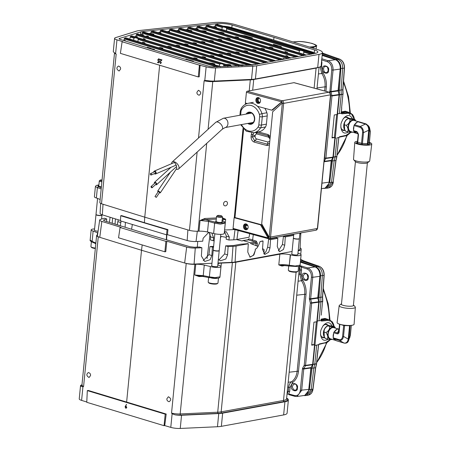 <?xml version="1.0" encoding="UTF-8"?>
<svg xmlns="http://www.w3.org/2000/svg" width="451" height="451" viewBox="0 0 451 451"><rect width="100%" height="100%" fill="white"/><g stroke="black" fill="none" stroke-linecap="round" stroke-linejoin="round"><path stroke-width="0.68" d="M166.188 414.035L165.213 414.17L164.051 425.688L86.767 402.303L87.319 390.6L88.295 390.465L166.188 414.035L164.739 425.592L170.782 427.379A7.893 1.736 5.6 0 0 180.253 428.45L217.461 426.742A15.791 3.473 5.6 0 0 221.362 426.336L283.634 414.937A15.791 3.473 5.6 0 0 287.095 413.15L288.386 399.964A15.791 3.473 -174.4 0 1 284.931 401.751L222.653 413.15A15.791 3.473 -174.4 0 1 218.752 413.556L181.55 415.264A7.893 1.736 -174.4 0 1 175.146 414.864L172.119 413.787L171.543 413.088L186.212 263.463L184.645 263.001A7.893 1.736 5.6 0 0 194.093 264.072L211.953 263.266M165.213 414.17L87.319 390.6M125.062 406.87L126.443 404.378L125.756 405.956L126.821 407.4L125.84 408.296L125.062 406.87L126.539 404.519M126.173 408.318L125.277 406.83M249.803 257.081L253.31 255.435L255.243 250.649L253.936 254.922L250.057 257.171L247.768 252.036L248.304 243.765L247.796 243.613A74.996 16.49 -174.4 0 1 240.648 244.211L233.759 245.474L225.669 245.834L228.099 246.573L232.998 246.347L231.82 262.369A12.949 2.847 5.6 0 0 235.078 262.031L292.085 251.483M203.198 260.655L208.92 254.663L211.857 255.548L210.132 259.697L204.731 261.484L201.377 256.021L201.901 247.751L199.46 247.013L194.477 247.238L189.944 246.725L150.048 234.937A74.996 16.49 -174.4 0 1 143.243 232.879L104.604 220.9L103.471 220.184L103.927 219.84L103.888 220.618M208.92 254.663L209.94 246.545L213.526 247.227M213.605 246.376L209.94 246.545M218.921 259.951L224.649 253.952L225.669 245.834M125.09 227.253L125.429 222.377M120.293 225.765L121.048 221.052M115.417 218.893L115.044 224.136M112.22 223.262L112.587 218.019M103.927 219.84L106.74 218.955L106.56 221.509M106.74 218.955L104.294 218.216L100.55 219.389A7.182 1.578 5.6 0 0 99.682 220.02A7.182 1.578 5.6 0 0 101.83 221.402L121.031 227.355L120.084 227.49L165.883 241.353L166.831 241.217L165.776 251.675L164.886 251.799L165.883 241.353M109.413 222.388L110.095 217.247M117.187 224.801L118.263 219.778M218.357 259.398L220.454 260.774L225.85 258.987L227.575 254.838L228.099 246.573M211.857 255.548L212.382 247.278M201.901 247.751L195.272 248.05A7.182 1.578 -174.4 0 1 186.675 247.075L166.831 241.217M218.008 262.995L231.82 262.369M263.987 253.998L266.067 251.427L267.629 247.21L269.991 247.926L268.689 252.194L264.805 254.443L262.521 249.307L263.057 241.037L260.041 241.595C258.333 246.455 256.766 248.935 255.345 249.042L255.243 250.649M248.304 243.765L236.076 246.026A12.233 2.689 -174.4 0 1 232.998 246.347M293.663 235.377L285.28 236.927L284.744 245.197L283.437 249.465L279.558 251.714L277.269 246.579L277.805 238.308L270.527 239.656L269.991 247.926M267.629 247.21L268.644 239.086L270.527 239.656M277.805 238.308L275.95 237.75L268.644 239.086M278.34 250.869L282.439 244.498L283.454 236.375L285.28 236.927M293.748 234.492L283.454 236.375M131.591 229.266L132.34 224.468M255.824 245.462L256.044 243.179L257.386 243.298L256.258 241.099L252.622 239.971L251.889 240.952L248.146 239.842A0.947 0.609 -73.5 0 0 248.867 238.861L252.622 239.971L253.282 234.61M286.627 398.12A15.791 3.473 -174.4 0 1 288.386 399.964M300.073 247.841A13.896 3.056 -174.4 0 1 301.223 249.245A13.896 3.056 -174.4 0 1 298.184 250.812L298.179 250.818M81.969 384.844L81.501 384.991A7.893 1.736 5.6 0 0 80.532 385.701A7.893 1.736 5.6 0 0 80.988 386.372A8.845 1.945 -174.4 0 1 81.924 385.261M166.909 398.69L168.398 396.756C171.171 398.391 171.414 400.048 169.119 401.723C167.434 401.204 166.701 400.195 166.909 398.69M142.195 244.932L141.513 250.26L184.645 263.001L186.675 247.075M101.83 221.402L99.784 237.322L141.513 250.26L126.601 402.337M164.739 425.592L164.051 425.688M86.778 401.999L81.603 400.392A7.893 1.736 -174.4 0 1 79.235 398.887L80.532 385.701M90.516 375.576C90.724 374.071 90.014 373.056 88.385 372.532C86.158 374.195 86.383 375.858 89.072 377.51L90.516 375.576M99.682 220.02L97.416 235.8A7.893 1.736 -174.4 0 0 99.784 237.322L98.262 236.848L83.587 386.473L82.933 386.8L80.988 386.372M94.484 229.948A3.157 0.693 5.6 0 0 94.372 230.309A3.157 0.693 5.6 0 0 98.081 231.194M211.739 265.425A3.157 0.693 5.6 0 0 211.626 265.791A3.157 0.693 5.6 0 0 213.847 266.524A3.157 0.693 5.6 0 0 216.993 266.626A3.157 0.693 5.6 0 0 217.748 266.389A3.157 0.693 5.6 0 0 217.709 266.011M291.865 253.716A3.157 0.693 5.6 0 0 291.752 254.076A3.157 0.693 5.6 0 0 293.973 254.815A3.157 0.693 5.6 0 0 297.119 254.911A3.157 0.693 5.6 0 0 297.874 254.68A3.157 0.693 5.6 0 0 297.835 254.296M298.229 250.305A12.949 2.847 5.6 0 0 300.005 249.053L300.851 233.133A12.233 2.689 -174.4 0 1 299.819 234.097M199.455 275.865A0.947 0.507 -92.6 0 0 199.083 276.57L194.714 275.003L195.768 264.269L194.849 264.314A7.893 1.736 -174.4 0 1 186.212 263.463M195.768 264.269A7.893 1.736 -174.4 0 1 204.264 265.081L210.391 266.547A6.314 1.387 5.6 0 0 217.134 267.449A6.314 1.387 5.6 0 0 220.99 266.552A6.314 1.387 5.6 0 0 219.017 265.323A7.893 1.736 -174.4 0 1 217.85 264.596M217.929 263.818A7.893 1.736 -174.4 0 1 221.368 263.091L220.274 273.847M285.218 265.47L281.976 266.067L278.791 264.906L279.845 254.172L235.822 262.228A13.896 3.056 -174.4 0 1 232.389 262.589L221.368 263.091M279.845 254.172A7.893 1.736 -174.4 0 1 290.292 254.781L290.517 254.832A6.314 1.387 5.6 0 0 297.26 255.734A6.314 1.387 5.6 0 0 301.116 254.838A6.314 1.387 5.6 0 0 299.143 253.609L297.948 253.141L298.184 250.812M94.58 228.945A6.314 1.387 5.6 0 0 91.164 229.835A6.314 1.387 5.6 0 0 93.131 231.064L97.512 232.778A7.893 1.736 -174.4 0 1 97.833 232.913M97.551 234.881A7.893 1.736 5.6 0 0 96.604 235.585A7.893 1.736 5.6 0 0 98.262 236.848M311.709 345.167L313.958 322.172L316.827 321.766L318.75 302.176L311.652 303.185L305.553 365.361L312.656 364.352L314.572 344.761L311.709 345.167M299.921 265.65L307.808 267.956C311.196 269.529 312.847 272.646 312.752 277.309L319.877 276.3A7.893 5.716 -98.1 0 0 315.012 266.936L300.4 262.161M289.311 394.783A0.947 0.609 -74.8 0 1 289.142 394.772A0.947 0.609 -74.8 0 1 288.753 393.954L294.655 395.555C297.739 395.972 299.639 394.219 300.343 390.295L302.441 368.89L303.76 369.003L301.663 390.408L297 396.502L304.177 395.488A7.893 5.716 -98.1 0 0 308.788 389.399L310.886 367.993L303.76 369.003L303.889 368.591A0.947 0.474 -150 0 1 302.694 368.067L304.233 365.248L305.553 365.361A0.947 0.688 -98.1 0 1 305.445 365.738L303.889 368.591L311.01 367.582A75.159 54.402 -98.1 0 0 312.549 364.729L305.445 365.738A0.947 0.451 -152.7 0 1 304.233 365.248L310.327 303.072L311.652 303.185A0.947 0.688 -98.1 0 0 311.624 302.768L318.722 301.758A75.159 54.402 -98.1 0 0 317.814 298.167L310.694 299.176L311.624 302.768L310.327 303.072L309.33 298.607L311.432 277.196L312.752 277.309L310.654 298.714L317.775 297.705L319.877 276.3M289.006 394.704L295.044 396.373L297 396.502L295.213 396.384A0.947 0.609 -74.8 0 1 295.044 396.373A0.947 0.609 -74.8 0 1 294.655 395.555M296.882 386.045A3.174 2.3 -98.1 0 0 297.102 387.544M311.432 277.196C311.511 273.092 310.057 270.346 307.069 268.971L301.195 267.093L301.589 269.986L301.178 274.169L302.604 280.037C305.304 284.243 306.449 288.956 306.037 294.17L298.483 371.184C297.88 376.343 295.907 380.131 292.552 382.549L290.089 387.268L289.683 391.451L288.753 393.954L287.005 394.259M307.706 275.662A3.174 2.3 -98.1 0 0 307.92 277.162M317.775 297.705A0.947 0.688 -98.1 0 0 317.814 298.167M318.722 301.758A0.947 0.688 81.9 0 1 318.75 302.176M311.759 344.609L314.572 344.761M312.656 364.352A0.947 0.688 81.9 0 1 312.549 364.729M311.01 367.582A0.947 0.688 -98.1 0 0 310.886 367.993M287.045 393.892L288.358 391.338L288.77 387.155C289.052 384.726 289.982 382.938 291.56 381.794C294.728 379.517 296.595 375.937 297.164 371.072L304.713 294.058C305.107 289.136 304.025 284.694 301.471 280.725L299.859 274.056L300.27 269.873L299.515 266.71M247.689 239.909L243.004 240.575A74.996 16.49 -174.4 0 1 250.367 242.801L255.514 242.074L251.889 240.952M255.193 250.638L255.345 249.042M263.057 241.037L262.617 240.907A74.996 16.49 -174.4 0 1 260.041 241.595M164.886 251.799L118.545 237.778L120.084 227.49M299.582 266.022L301.195 267.093A0.947 0.603 -72.3 0 1 301.933 266.084M307.244 279.175L307.903 277.461C307.379 274.755 306.905 273.577 306.483 273.915L305.13 273.577C302.61 275.454 302.66 277.528 305.293 279.8L306.054 279.857L307.244 279.175L307.943 277.41M296.42 389.557L297.079 387.837C296.561 385.137 296.087 383.953 295.659 384.297L294.311 383.959C291.786 385.836 291.836 387.911 294.469 390.183L295.23 390.239L296.42 389.557L297.119 387.787M166.582 234.813L166.295 239.74M226.306 237.356L221.091 236.397L220.438 238.218M247.915 239.831L242.768 240.558L242.238 241.026L236.487 239.554M256.258 241.099A0.947 0.631 -72.8 0 1 255.514 242.074L256.044 243.179L251.427 243.833M258.011 246.37L250.914 243.658L250.367 242.801M263.897 253.919L264.123 249.702L262.567 248.58M199.539 275.849L194.714 275.003L203.232 275.64L209.377 276.875L210.391 266.547M209.377 276.869L215.059 277.624L219.981 276.824L220.99 266.552M91.164 229.835L90.161 240.045L92.122 241.392L93.131 231.064M92.709 242.232L92.117 241.398L95.871 243.066M290.292 254.781L289.266 265.239A0.947 0.496 101.2 0 0 289.598 266.045A0.947 0.496 101.2 0 0 289.722 266.039L278.791 264.906C281.864 264.466 285.353 264.579 289.266 265.239L290.517 254.832M300.107 265.126C300.05 265.893 299.312 266.378 297.897 266.58L289.88 266.101L289.491 265.284L295.18 266L300.107 265.126L301.116 254.838M209.377 276.875L209.766 277.692L217.732 278.244C219.271 278.03 220.02 277.557 219.981 276.818M281.976 266.067A0.947 0.733 79.6 0 1 282.456 265.357M90.161 240.045C89.822 240.614 90.6 241.336 92.494 242.21L95.809 243.687M126.229 407.89L125.88 407.907L126.562 407.343L125.84 406.362M126.1 407.867L126.776 407.298L125.942 406.328M126.19 406.345L125.316 406.965L125.88 407.907M122.114 41.763L199.404 65.147L206.135 66.838A7.893 1.736 5.6 0 0 215.606 67.909L252.808 66.196A15.791 3.473 5.6 0 0 256.709 65.79L318.987 54.396A15.791 3.473 5.6 0 0 322.448 52.609A15.791 3.473 5.6 0 0 317.718 49.599L276.976 36.965L234.875 24.529A15.791 3.473 -174.4 0 0 213.751 22.55L139.945 30.459A15.791 3.473 -174.4 0 0 136.704 31.063L115.557 37.636A7.893 1.736 -174.4 0 0 114.588 38.346A7.893 1.736 -174.4 0 0 116.956 39.851L122.802 41.667L122.114 41.763L120.383 53.359L198.277 76.929L199.404 65.147M159.615 60.107L159.028 59.211L157.968 59.989L158.555 61.043L159.209 61.037L158.679 62.869L157.506 62.514L157.557 62.12L158.526 62.413L158.808 61.449L157.715 59.893L158.876 58.839L159.615 60.192L158.701 59.205M158.549 58.805L158.876 58.839M158.555 61.043L159.209 61.037M160.511 63.117L161.537 62.509L160.449 63.506L159.727 62.103L161.311 60.09L159.981 59.684L160.032 59.29L161.971 59.882L159.987 62.148L160.827 63.117M160.736 63.54L159.727 62.103M223.628 203.277L223.961 202.505M224.592 231.577L226.385 236.2L226.176 239.199L228.922 240.033L233.77 239.814L235.022 229.655M210.662 236.91L210.448 239.909L213.205 240.738L213.594 237.795L210.662 236.91L208.937 232.338M208.757 232.299L203.119 238.269L202.725 241.212L196.044 241.516A7.419 1.629 -174.4 0 1 187.165 240.507L167.456 234.689L167.935 229.627L144.388 222.67L144.76 217.179L101.503 203.767L116.172 54.143A7.893 1.736 -174.4 0 1 114.52 52.88L99.846 202.505A7.893 1.736 5.6 0 0 101.503 203.767M211.79 233.02L213.594 237.795M214.163 240.699L213.205 240.738M224.418 231.594L226.329 231.741L229.311 237.085L228.922 240.033M249.623 233.618L249.121 237.226L236.905 239.487A12.47 2.74 -174.4 0 1 233.77 239.814M114.588 38.346L113.297 51.527A7.893 1.736 5.6 0 0 113.759 52.198L116.172 54.143M322.172 55.4L335.33 59.701A7.893 5.716 81.9 0 1 340.195 69.065L338.098 90.471A0.947 0.688 -98.1 0 0 338.137 90.933A75.159 54.402 81.9 0 1 339.045 94.518A0.947 0.688 81.9 0 1 339.073 94.936L337.151 114.531L334.281 114.937L332.026 137.933L334.896 137.527L332.973 157.117A0.947 0.688 81.9 0 1 332.866 157.489A75.159 54.402 81.9 0 1 331.333 160.342A0.947 0.688 -98.1 0 0 331.203 160.753L329.106 182.159A7.893 5.716 81.9 0 1 324.5 188.247L321.49 188.676M332.083 137.369L334.896 137.527M322.448 52.609L321.151 65.79A15.791 3.473 -174.4 0 1 317.696 67.577L255.418 78.976A15.791 3.473 -174.4 0 1 251.517 79.382L214.315 81.09A7.893 1.736 -174.4 0 1 207.917 80.69L204.805 80.43L206.135 66.838M120.569 69.088L119.12 71.021C116.437 69.369 116.206 67.712 118.438 66.049C120.067 66.573 120.778 67.582 120.569 69.088M187.165 240.507L187.887 229.92L144.76 217.179L159.654 65.243M164.034 52.992L209.54 66.432A3.157 0.693 5.6 0 0 213.622 66.838L250.423 65.113A11.055 2.43 5.6 0 0 253.49 64.809L315.463 53.308A11.055 2.43 5.6 0 0 317.848 52.079A11.055 2.43 5.6 0 0 314.539 49.954L274.011 37.388L232.118 25.014A11.055 2.43 -174.4 0 0 217.371 23.627L143.192 31.435A11.055 2.43 -174.4 0 0 140.718 31.92L119.639 38.403A3.157 0.693 -174.4 0 0 119.064 38.741A3.157 0.693 -174.4 0 0 120.005 39.338L164.034 52.992M196.963 92.207C196.749 93.707 197.487 94.721 199.173 95.234C201.467 93.56 201.225 91.908 198.446 90.268L196.963 92.207M198.277 76.929L199.257 76.794L200.092 65.051M187.887 229.92L189.459 230.382L197.138 152.083M198.513 138.017L204.128 80.757L204.805 80.43M100.145 199.46L96.379 197.983A6.314 1.387 -174.4 0 1 94.406 196.754L95.403 186.545L97.388 187.655L96.379 197.983M234.627 229.548L224.609 230.01A7.893 1.736 5.6 0 0 224.575 230.01M213.633 233.466L214.648 223.138L208.542 221.441L200.064 220.454L205.171 219.603L215.341 222.117L214.648 223.132L220.308 224.141L225.241 223.194L224.232 233.466A6.314 1.387 -174.4 0 1 220.376 234.362A6.314 1.387 -174.4 0 1 213.633 233.466L207.511 232A7.893 1.736 5.6 0 0 199.009 231.188L198.096 231.228A7.893 1.736 -174.4 0 1 189.459 230.382M273.689 40.015L274.011 37.388M227.462 203.536A2.323 1.894 114.1 0 0 226.453 201.507A2.323 1.894 114.1 0 0 223.775 202.854A2.323 1.894 114.1 0 0 224.559 205.746A2.323 1.894 114.1 0 0 227.462 203.536M199.009 231.188L200.064 220.454L204.777 218.47A0.947 0.507 -92.6 0 0 205.171 219.603L216.283 219.096M222.439 217.816L225.663 219.276L222.213 220.088M119.588 39.186L119.639 38.403M140.532 34.778L140.718 31.92M100.624 203.373L100.094 213.436A7.419 1.629 5.6 0 0 102.315 214.834L120.485 220.466M167.935 229.627L167.05 229.756L120.71 215.736L121.595 215.606L144.388 222.67M317.042 87.951L325.036 86.817C325.425 81.902 324.348 77.454 321.794 73.485L320.176 66.838M321.845 58.731L328.125 60.722C331.519 62.289 333.165 65.406 333.075 70.074L340.195 69.065M324.483 158.143L324.551 158.008A0.947 0.451 27.3 0 0 325.769 158.498L324.213 161.351L331.333 160.342M338.137 90.933L331.017 91.942L331.942 95.527L339.045 94.518M329.799 92.517L331.75 69.961C331.835 65.852 330.38 63.112 327.387 61.731L321.726 59.927M321.512 59.859L321.913 62.751L321.501 66.934L322.922 72.797C325.628 77.008 326.772 81.716 326.355 86.93L325.926 91.322M328.024 68.428A3.174 2.3 -98.1 0 0 328.243 69.928M120.71 215.736L120.468 220.877L166.537 234.819L167.456 234.689M167.05 229.756L166.537 234.819M332.866 157.489L325.769 158.498A0.947 0.688 -98.1 0 0 325.876 158.121L324.551 158.008L330.651 95.832L331.942 95.527A0.947 0.688 -98.1 0 1 331.97 95.945L325.876 158.121L332.973 157.117M321.805 59.137A0.947 0.603 -72.3 0 1 322.251 58.844M327.561 71.94L328.221 70.221C327.702 67.515 327.229 66.336 326.806 66.68L325.453 66.342C322.426 66.573 323.406 73.242 326.377 72.622L327.561 71.94L328.26 70.17M101.39 186.759C99.338 186.511 98.318 186.207 98.329 185.846L98.837 185.524M98.893 184.966L97.873 185.073L98.155 186.658L101.3 187.717M222.078 221.475L222.506 221.965L220.883 222.501C218.622 222.585 216.863 222.134 215.606 221.159L216.119 220.781M215.341 222.117C220.144 223.927 228.026 222.704 222.67 220.979L222.151 220.708M101.182 188.935L97.388 187.655L98.155 186.658M222.67 220.979L221.948 220.347M224.609 230.01L225.663 219.276L222.343 218.786M158.701 62.79L157.506 62.514M157.72 62.497L157.76 62.182M158.808 61.449L158.526 62.413M159.023 61.432L158.459 61.426M158.673 61.404L157.715 59.893M157.929 59.876L159.09 58.822M158.769 61.026L159.423 61.015L158.769 61.026M160.725 63.095L161.497 62.413M159.942 62.086L161.311 60.09M161.526 60.068L159.981 59.684M160.195 59.667L160.235 59.352M247.582 228.758A2.272 1.759 79.6 0 1 247.362 228.713A2.272 1.759 79.6 0 1 245.829 226.684A2.272 1.759 79.6 0 1 246.787 224.401M259.968 102.433A2.272 1.759 79.6 0 1 259.748 102.394A2.272 1.759 79.6 0 1 258.214 100.364A2.272 1.759 79.6 0 1 259.173 98.081M281.836 102.388L281.452 102.287M255.446 132.295L257.233 134.071C256.033 133.823 255.328 134.437 255.119 135.92L252.684 134.708A1.894 0.417 -174.4 0 1 251.297 134.488L251.793 132.915M270.025 138.897L268.418 137.11L268.289 135.779A1.894 1.127 -74.8 0 1 268.074 134.539L270.267 136.456M269.439 144.918L266.992 145.572A1.894 1.127 -74.8 0 1 267.466 144.207L267.939 142.014L269.805 141.169M266.992 145.572L254.15 142.088C252.143 141.157 251.122 139.382 251.077 136.754L251.297 134.488M247.802 228.618A2.272 1.759 79.6 0 1 247.199 228.888A2.272 1.759 79.6 0 1 246.573 228.86A2.272 1.759 79.6 0 1 245.011 226.571A2.272 1.759 79.6 0 1 246.376 224.418A2.272 1.759 79.6 0 1 247.041 224.457M260.188 102.292A2.272 1.759 79.6 0 1 259.584 102.569A2.272 1.759 79.6 0 1 258.959 102.535A2.272 1.759 79.6 0 1 257.397 100.246A2.272 1.759 79.6 0 1 258.761 98.093A2.272 1.759 79.6 0 1 259.426 98.132M268.982 236.769L268.148 236.544M246.235 224.88L247.272 224.688M254.031 132.712L252.684 134.708L252.464 136.974L255.103 136.112C255.012 137.623 255.565 138.575 256.754 138.981L254.623 140.723L267.466 144.207L269.608 143.198M256.754 138.981L267.939 142.014M268.418 137.11L257.233 134.071M251.077 136.754A1.894 0.417 -174.4 0 0 252.464 136.974L254.623 140.723A1.894 1.127 -74.8 0 0 254.15 142.088M270.132 137.814L268.289 135.779L255.802 132.391M257.487 106.301L271.773 110.179L281.43 102.106A0.947 0.733 79.6 0 1 282.072 103.223L272.686 111.763L261.698 223.831L268.965 236.888A0.947 0.733 79.6 0 1 268.142 237.609L268.644 237.519M245.519 229.745A2.999 2.323 -100.4 0 0 246.342 229.785A2.999 2.323 -100.4 0 0 248.084 226.413A2.999 2.323 -100.4 0 0 245.265 223.882A2.999 2.323 -100.4 0 0 243.461 226.723A2.999 2.323 -100.4 0 0 245.519 229.745M258.727 103.459A2.999 2.323 -100.4 0 0 260.469 100.094A2.999 2.323 -100.4 0 0 257.651 97.557A2.999 2.323 -100.4 0 0 255.847 100.404A2.999 2.323 -100.4 0 0 257.904 103.426M233.567 229.226A0.947 0.564 -74.8 0 1 233.409 229.221A0.947 0.564 -74.8 0 1 233.066 228.415L268.108 237.925A1.274 0.987 -100.4 0 0 269.219 236.955L282.326 103.296A1.274 0.987 -100.4 0 0 281.458 101.791L246.415 92.28L245.361 103.008L247.261 103.527M267.838 237.525L260.531 224.852L261.326 224.705L268.633 237.378L268.142 237.609M260.531 224.852L234.12 217.681L233.066 228.415M245.857 225.759L247.757 225.415M261.326 224.705L234.909 217.534L234.12 217.681M293.939 82.674L247.092 91.249L282.14 100.759L328.988 92.19L293.939 82.674A0.947 0.564 -74.8 0 1 294.097 82.68A0.947 0.564 -74.8 0 1 294.238 82.758M246.415 92.28A0.947 0.564 -74.8 0 1 247.092 91.249M245.665 223.854A2.999 2.323 -100.4 0 0 244.273 226.842A2.999 2.323 -100.4 0 0 246.308 229.598A2.999 2.323 -100.4 0 0 246.731 229.666M281.582 102.168L272.567 110.033L271.773 110.179M258.051 97.529A2.999 2.323 -100.4 0 0 256.658 100.517A2.999 2.323 -100.4 0 0 258.694 103.279M133.682 40.184L133.913 38.149L135.266 37.76A5.232 1.15 5.6 0 1 137.809 38.527L138.181 39.44L137.916 41.469M142.589 42.879L142.691 42.106L144.737 42.721A71.196 15.655 5.6 0 0 145.245 43.685M158.583 47.721L160.398 47.462L162.839 48.201L162.766 48.984M192.881 58.1L194.697 57.841L197.138 58.579L197.064 59.363M208.666 62.875A71.196 15.655 5.6 0 0 212.804 63.32L214.851 63.941L214.744 64.871M219.428 66.134L219.665 64.098L221.013 63.704A5.232 1.15 5.6 0 1 223.555 64.476L223.803 66.365M129.77 39.181L130.463 36.306L135.266 37.76M299.109 52.846L299.34 50.811L300.541 50.371A5.232 1.15 5.6 0 1 303.754 51.346L303.715 54.238M239.983 34.953A73.096 16.067 5.6 0 1 243.76 35.635L244.538 35.528L252.34 37.89A71.196 15.655 5.6 0 0 245.632 36.458L245.164 36.52M252.25 38.668L252.34 37.89M277.021 46.16L277.489 46.098A71.196 15.655 5.6 0 0 273.475 44.283L273.379 45.061M273.475 44.283L281.277 46.645L280.499 46.752A73.096 16.067 5.6 0 1 282.202 47.727M281.227 47.158L281.277 46.645M221.915 29.484L222.14 27.449L223.346 27.015A5.232 1.15 5.6 0 1 226.56 27.985L226.52 30.882M216.328 27.793L216.401 27.009L214.93 26.564L215.663 24.687L223.346 27.015M227.761 66.545L228.358 65.925L230.85 65.846L131.839 35.888M213.943 64.47L131.54 39.564A5.232 1.15 5.6 0 1 128.326 38.594L127.988 38.91M220.359 66.861L220.003 66.303L217.286 65.513A5.232 1.15 5.6 0 1 214.078 64.538L213.735 64.854M128.326 38.594L125.773 37.822L126.004 38.307L125.773 37.822L124.487 38.234L217.512 66.382L219.846 66.286L217.286 65.513M297.604 52.417L296.814 52.181A5.232 1.15 5.6 0 1 294.272 51.408L293.787 51.679L294.272 51.408L220.409 29.061M305.784 55.31L305.547 54.791L297.26 52.288M216.88 27.962L208.463 25.442L217.078 28.052L216.587 28.323L217.078 28.052A5.232 1.15 5.6 0 0 219.62 28.819M207.156 28.763L207.229 27.979L205.757 27.528L205.944 26.288L206.49 25.651L208.463 25.442L208.858 25.983M311.004 54.34L311.444 53.669L313.203 53.37L217.765 24.495L215.663 24.687M160.889 33.459L160.962 32.675L159.902 32.354L160.629 30.476L265.504 62.21L267.263 61.905L162.738 30.279L160.629 30.476M192.239 42.946L194.054 42.687L196.495 43.426L196.422 44.209M226.537 53.325L228.353 53.066L230.794 53.804L230.72 54.588M265.07 62.875L265.504 62.21M163.003 30.803L162.608 30.268L267.15 61.9L267.499 62.424M251.838 64.718A71.196 15.655 5.6 0 0 254.155 64.611L254.308 64.662M153.797 35.054L153.87 34.265L150.73 33.318L151.463 31.44L257.848 63.63L259.607 63.332L153.565 31.243L151.463 31.44M183.828 44.142L185.643 43.882L188.084 44.621L188.005 45.404M218.126 54.52L219.941 54.261L222.382 54.999L222.304 55.783M142.477 32.461L250.006 64.995A9.477 2.08 5.6 0 0 251.557 64.797L143.925 32.23A9.477 2.08 5.6 0 0 142.477 32.461L141.873 34.377L143.39 34.834L143.322 35.623M146.023 36.441A73.096 16.067 5.6 0 1 146.97 35.917L148.464 36.373A71.196 15.655 5.6 0 0 147.55 36.903M148.402 37.162L148.464 36.373M175.411 45.331L177.226 45.077L179.667 45.816L179.594 46.6M209.709 55.71L211.525 55.456L213.966 56.195L213.892 56.978M240.011 64.882A71.196 15.655 5.6 0 0 242.728 64.893L244.222 65.406M137.341 37.551L137.408 36.768L135.886 36.306L136.444 34.377L239.205 65.468L241.702 65.389L137.82 33.955M143.006 39.265A73.096 16.067 5.6 0 1 143.446 38.594L145.121 39.102A71.196 15.655 5.6 0 0 144.737 39.789M145.064 39.891L145.121 39.102M167 46.526L168.815 46.267L171.256 47.005L171.177 47.789M201.298 56.905L203.113 56.646L205.555 57.384L205.476 58.168M226.002 64.38A71.196 15.655 5.6 0 0 229.249 64.555L230.918 65.062L230.833 65.84M242.052 65.942L241.539 65.372L137.73 33.96L136.444 34.377M231.205 66.404L230.692 65.829L131.754 35.888L130.463 36.306M125.417 41.018L125.451 40.629L123.929 40.167L124.487 38.234M147.229 47.778L147.302 47.237L150.657 48.251A71.196 15.655 5.6 0 0 151.485 48.725L154.428 49.396L154.372 49.993M185.079 59.205L186.286 59.036L188.71 59.932M188.727 59.774L188.225 59.842A71.196 15.655 5.6 0 0 190.057 60.175L193.411 61.189L193.361 61.652M169.548 32.337L169.621 31.553L169.074 31.39L169.801 29.512L273.159 60.784L274.918 60.485L171.91 29.315L169.801 29.512M200.656 41.751L202.471 41.492L204.912 42.231L204.833 43.02M234.954 52.13L236.769 51.871L239.21 52.609L239.131 53.398M179.786 31.7L179.87 30.916L178.241 30.426L178.974 28.548L280.815 59.363L282.574 59.058A71.196 15.655 5.6 0 0 283.448 58.517L284.947 58.974M209.067 40.556L210.882 40.302L213.323 41.041L213.25 41.825M243.365 50.935L245.181 50.681L247.622 51.42L247.548 52.203M282.811 59.577L282.461 59.058L180.947 28.34L178.974 28.548M188.845 30.335L188.89 29.907L187.413 29.462L188.146 27.579L288.471 57.937L290.23 57.638L190.254 27.387L188.146 27.579M187.616 30.33A73.096 16.067 5.6 0 1 190.35 30.347L191.889 30.815A71.196 15.655 5.6 0 0 189.127 30.786M191.805 31.593L191.889 30.815M217.483 39.367L219.299 39.107L221.74 39.846L221.661 40.629M251.782 49.745L253.597 49.486L256.038 50.224L255.959 51.008M197.983 29.727L198.057 28.943L196.585 28.498L197.318 26.615L296.127 56.516L297.885 56.217L199.427 26.423L197.318 26.615M201.152 30.685A73.096 16.067 5.6 0 1 204.404 30.86L206.163 31.395A71.196 15.655 5.6 0 0 202.849 31.198M206.079 32.173L206.163 31.395M225.895 38.172L227.71 37.912L230.151 38.651L230.078 39.434M260.193 48.55L262.008 48.291L264.449 49.029L264.376 49.813M285.68 56.262A71.196 15.655 5.6 0 0 285.996 55.552L287.755 56.082L287.704 56.871M217.585 31.914A73.096 16.067 5.6 0 1 221.7 32.354L223.967 33.041A71.196 15.655 5.6 0 0 219.693 32.551M223.876 33.819L223.967 33.041M234.311 36.976L236.127 36.717L238.568 37.456L238.489 38.245M268.61 47.355L270.425 47.096L272.866 47.834L272.787 48.623M285.669 52.519A71.196 15.655 5.6 0 0 285.026 51.515L284.925 52.293M285.026 51.515L287.287 52.203A73.096 16.067 5.6 0 1 287.772 53.156M296.814 52.181L305.434 54.785L303.782 55.095L303.348 55.761M257.414 64.301L257.848 63.63M153.83 31.767L153.436 31.232L259.494 63.326L259.844 63.85M252.188 65.271L251.951 64.752L144.393 32.207L144.658 32.731M238.607 66.088L239.205 65.468M137.73 33.96L137.967 34.445L137.73 33.96M131.754 35.888L131.985 36.379L131.754 35.888M216.914 67.002L217.512 66.382M272.725 61.454L273.159 60.784M172.175 29.839L171.775 29.304L274.806 60.479L275.155 61.003M280.381 60.034L280.815 59.363M181.347 28.875L181.082 28.351L282.574 59.058M288.037 58.607L288.471 57.937M190.514 27.911L190.119 27.376L290.117 57.632L290.467 58.156M295.693 57.187L296.127 56.516M199.686 26.947L199.291 26.412L297.773 56.212L298.128 56.736M218.03 25.019L217.636 24.478L313.09 53.365L313.439 53.889M315.396 53.319A9.539 2.097 5.6 0 0 312.932 52.181L272.669 39.699L231.059 27.41A9.539 2.097 5.6 0 0 223.262 26.152M313.806 53.613A7.577 1.669 5.6 0 0 310.812 52.153L230.433 27.827A7.577 1.669 5.6 0 0 225.241 26.756M214.93 26.564L212.951 26.772M216.401 27.009L214.422 27.218M205.757 27.528L203.779 27.736M207.229 27.979L205.25 28.182M238.568 37.456L236.747 37.715M271.051 48.094L272.866 47.834M196.585 28.498L194.606 28.701M198.057 28.943L196.078 29.152M230.151 38.651L228.336 38.91M262.634 49.289L264.449 49.029M287.377 56.775A73.096 16.067 5.6 0 0 287.755 56.082M187.413 29.462L185.434 29.67M188.89 29.907L186.906 30.116M221.74 39.846L219.925 40.105M254.223 50.484L256.038 50.224M178.241 30.426L176.262 30.634M179.87 30.916A71.196 15.655 5.6 0 0 177.514 31.012M213.323 41.041L211.508 41.295M245.806 51.673L247.622 51.42M169.074 31.39L167.09 31.598M169.621 31.553A71.196 15.655 5.6 0 0 167.625 31.756M204.912 42.231L203.097 42.49M237.395 52.868L239.21 52.609M142.691 42.106A73.096 16.067 5.6 0 0 143.057 43.02M162.839 48.201L161.024 48.46M195.322 58.839L197.138 58.579M210.848 63.535A73.096 16.067 5.6 0 0 214.851 63.941M137.408 36.768L136.117 37.185M135.886 36.306L134.595 36.723M171.256 47.005L169.441 47.265M203.739 57.643L205.555 57.384M227.727 64.905A73.096 16.067 5.6 0 0 230.918 65.062M141.873 34.377A9.539 2.097 5.6 0 0 141.653 34.445L140.577 34.795M143.39 34.834L142.099 35.251M179.667 45.816L177.852 46.07M212.15 56.448L213.966 56.195M241.539 65.344A73.096 16.067 5.6 0 0 244.228 65.35M153.87 34.265A71.196 15.655 5.6 0 0 152.551 34.676M150.73 33.318L148.751 33.526M188.084 44.621L186.269 44.88M220.567 55.259L222.382 54.999M160.962 32.675A71.196 15.655 5.6 0 0 159.299 32.979M159.902 32.354L157.923 32.562M196.495 43.426L194.68 43.685M228.978 54.064L230.794 53.804M123.929 40.167L123.315 40.364M189.617 60.547A73.096 16.067 5.6 0 0 193.411 61.189M154.428 49.396L153.114 49.582A71.196 15.655 5.6 0 0 153.239 49.644M147.302 47.237A73.096 16.067 5.6 0 0 149.089 48.358M125.451 40.629L124.814 40.832M310.812 52.153L310.75 52.626M271.282 39.897L271.192 40.658M230.376 28.306L230.433 27.827M323.35 188.287L327.161 188.202L331.479 182.429L333.323 182.001C332.827 185.203 331.338 187.154 328.852 187.853L333.165 182.08L335.848 160.624L336.773 156.706L333.289 157.202L332.364 161.114L329.681 182.576L324.855 188.422L323.722 188.36M329.061 182.542L331.479 182.429L334.168 160.911L335.132 156.813L336.987 137.888L338.791 137.51L339.642 136.692L346.013 135.356L350.664 132.261M336.92 156.497L336.773 156.706A0.631 0.468 -99.7 0 0 336.807 156.531L338.791 137.51M336.987 137.888L338.819 137.465M348.522 131.968C344.333 134.381 341.779 132.814 340.86 127.272L340.894 125.254C340.736 123.895 341.593 121.635 343.453 118.466C347.219 114.351 350.196 114.464 352.394 118.805M354.26 119.278L351.577 114.12L348.189 113.173L341.881 113.855L341.182 113.325M341.159 113.359L341.734 107.828L341.317 113.297L339.372 113.551L341.227 94.625L339.423 94.873L337.573 113.691L338.261 113.641L337.652 113.703L335.251 138.215L335.865 138.085M338.261 113.641L339.372 113.551M341.576 107.902L342.901 94.377L341.227 94.434L342.901 94.191L342.777 89.958L344.333 68.157C344.35 63.664 342.754 60.648 339.547 59.104L322.409 53.009M322.234 54.74L336.068 59.594C339.259 61.144 340.855 64.16 340.855 68.653L339.293 90.454L339.417 94.682L341.227 94.434L341.103 90.2L342.664 68.338C342.67 63.85 341.08 60.829 337.878 59.284L322.324 53.827M309.51 47.051L313.045 46.673C316.963 46.425 316.703 45.359 312.272 43.471C305.085 41.842 299.83 41.238 296.504 41.667L293.015 41.937M341.373 111.921L345.291 111.188L348.426 112.192M341.317 113.297L341.26 112.553M342.901 94.191L343.059 94.163A0.631 0.631 0 0 1 343.059 94.304L342.901 94.197A0.631 0.474 -98.4 0 1 342.901 94.377L341.593 107.727M338.137 143.006L336.829 156.35M338.769 138L338.289 142.928M332.968 157.173L333.289 157.202A0.631 0.445 83.4 0 0 333.328 157.021L336.965 156.452A0.631 0.631 0 0 1 336.931 156.604L336.006 160.545L333.188 181.888M339.073 94.879L339.423 94.873A0.631 0.44 82.2 0 0 339.417 94.682L339.073 94.727M334.845 138.062L335.251 138.215M337.573 113.691L337.218 113.827M337.213 113.872L337.607 113.691M341.396 112.068A0.631 0.513 -98.9 0 0 341.813 112.541L341.486 113.105A0.631 0.474 83.8 0 1 341.881 113.855M341.334 112.998L349.779 112.598L345.765 111.809L347.794 112.423A0.631 0.474 83.8 0 1 348.189 113.173M341.204 112.637L341.486 113.105M349.908 114.684L348.319 112.389M345.291 111.188A0.631 0.541 -102.4 0 0 345.765 111.809L341.813 112.541M316.41 46.227L313.445 47.423L311.41 47.643M345.5 135.83A0.631 0.468 -101.8 0 0 345.675 135.841L339.299 137.177A0.631 0.468 -101.8 0 0 339.642 136.692M348.646 118.094L347.276 117.187C345.855 116.826 344.463 117.418 343.104 118.963M340.838 126.675C341.136 128.749 341.988 130.035 343.386 130.525L345.021 130.525M316.901 321.067L317.335 320.943L316.895 321.106M314.854 345.455L313.005 364.261L316.489 363.765L318.632 344.665L314.933 345.449L317.335 320.943L317.944 320.875L317.29 320.926M321.259 315.142L322.583 301.618L320.909 301.866L319.054 320.791L317.944 320.875M319.054 320.791L320.841 320.593M328.198 339.208C324.015 341.616 321.462 340.054 320.537 334.507L320.576 332.488C320.419 331.13 321.27 328.869 323.13 325.707C326.896 321.586 329.878 321.698 332.071 326.045M333.943 326.513L331.254 321.36L327.871 320.413L321.563 321.089L320.864 320.56M318.496 344.705L319.325 343.933A0.631 0.468 78.2 0 1 318.981 344.412L318.586 344.863M319.325 343.933L325.695 342.597L330.341 339.496M318.474 344.75L315.548 345.319M306.843 395.442L308.535 395.093L312.847 389.32L315.531 367.858L316.45 363.946L312.966 364.436L312.047 368.354L309.363 389.811L304.538 395.657L306.843 395.442L311.156 389.67L313.851 368.146L314.809 364.053L316.664 345.128M300.467 261.467L315.745 266.834C318.936 268.379 320.531 271.401 320.531 275.888L318.975 297.688L319.099 301.922A0.631 0.44 82.2 0 1 319.099 302.114L322.578 301.426L322.459 297.198L324.015 275.392C324.032 270.904 322.437 267.883 319.229 266.338L303.173 260.701L300.665 259.415M318.756 301.967L320.903 301.674L320.785 297.44L322.347 275.578C322.352 271.085 320.757 268.069 317.56 266.518L300.558 260.503M303.033 395.527L303.405 395.595M321.056 319.156L324.974 318.429L328.108 319.426M309.713 379.962L311.173 368.253L315.689 367.779L316.613 363.844A0.631 0.631 0 0 0 316.647 363.692L316.489 363.765A0.631 0.468 -99.7 0 1 316.45 363.946L316.602 363.737M317.814 350.241L316.506 363.591M318.445 345.24L317.972 350.168M320.994 320.537L320.943 319.793M322.578 301.426L322.736 301.403A0.631 0.631 0 0 1 322.741 301.544L322.583 301.431A0.631 0.474 -98.4 0 1 322.583 301.618L321.275 314.961M314.933 345.449L314.522 345.297M312.661 364.267L313.005 364.261A0.631 0.445 83.4 0 1 312.966 364.436L312.644 364.414M334.14 326.575L333.543 324.151L332.336 321.901L329.461 319.838L325.442 319.043L329.647 319.894M324.974 318.429A0.631 0.541 77.6 0 0 325.442 319.043L321.495 319.782L321.163 320.34L327.471 319.658A0.631 0.474 -96.2 0 1 327.871 320.413M321.016 320.233L320.887 319.877M321.563 321.089A0.631 0.474 -96.2 0 0 321.163 320.34M328.322 325.334L326.958 324.427C325.532 324.066 324.145 324.658 322.786 326.197M320.514 333.915C320.813 335.984 321.664 337.269 323.068 337.765L324.697 337.765M353.77 131.359A0.947 0.62 -73.2 0 1 353.528 130.61L356.944 131.641L358.489 134.573L357.914 132.949L357.186 132.391L353.77 131.359L356.307 133.231A5.84 3.822 -73.2 0 1 355.822 133.135L350.788 131.613A5.84 3.822 -73.2 0 1 348.533 126.218A5.84 3.822 -73.2 0 1 352.378 120.518A5.84 3.822 -73.2 0 1 354.176 120.428L357.987 121.584M354.024 125.536A0.947 0.62 -73.2 0 1 354.424 124.696L360.236 126.455C362.367 127.47 363.455 129.533 363.506 132.639L362.587 132.504C362.705 129.815 361.792 128.078 359.836 127.295L354.024 125.536L353.528 130.61M359.836 127.295A0.947 0.62 106.8 0 1 360.236 126.455L365.462 124.053A0.947 0.62 106.8 0 1 365.987 123.895L365.987 123.895A0.947 0.62 106.8 0 1 366.111 123.963L368.523 125.897L369.38 130.142L368.732 130.238C368.687 127.131 367.599 125.068 365.462 124.053L357.761 121.725L354.424 124.696M357.761 121.725A0.947 0.62 -73.2 0 1 358.286 121.567A0.947 0.62 -73.2 0 1 358.41 121.629M357.519 141.259A8.53 1.877 5.6 0 0 354.79 142.358L353.522 159.35A8.129 1.787 5.6 0 0 353.702 159.772A8.129 1.787 5.6 0 0 356.059 160.922A8.129 1.787 5.6 0 0 369.448 161.317A8.129 1.787 5.6 0 0 369.707 160.939L371.765 144.021A8.53 1.877 5.6 0 0 369.296 142.415M354.79 142.358A8.53 1.877 5.6 0 0 357.451 144.004A8.53 1.877 5.6 0 0 366.533 145.222A8.53 1.877 5.6 0 0 371.765 144.021M369.448 161.317L367.503 162.794A6.291 1.381 -174.4 0 1 357.147 162.49A6.291 1.381 -174.4 0 1 355.32 161.605L353.702 159.772M356.307 133.231L358.201 133.936A0.947 0.62 106.8 0 1 358.139 133.919L357.186 132.391A0.947 0.62 106.8 0 1 356.944 131.641M355.822 133.135A5.84 3.822 -73.2 0 1 354.074 131.585M353.578 130.068A5.84 3.822 -73.2 0 1 353.973 126.083M354.785 124.38A5.84 3.822 -73.2 0 1 357.406 122.041M370.339 131.585L369.47 127.424L368.523 125.897M357.914 132.949L358.195 134.387L357.446 142.031L358.212 134.432M348.24 118.545L347.484 118.951A6.37 4.166 106.8 0 0 347.073 119.199A6.37 4.166 106.8 0 0 344.401 129.133L345.686 131.247L347.512 131.799C350.63 132.346 352.282 132.442 352.473 132.104L352.361 132.194M344.637 129.578L344.44 124.786L346.267 125.339C348.144 127.932 348.561 130.085 347.512 131.799M344.44 124.786C344.209 122.294 345.443 120.237 348.149 118.624L349.976 119.177C350.207 121.669 348.967 123.726 346.267 125.339M344.846 129.95A6.472 4.234 -73.2 0 1 344.079 123.506A6.472 4.234 -73.2 0 1 348.268 118.528L348.149 118.624C348.335 118.28 349.987 118.382 353.105 118.929L354.931 119.481C354.745 119.819 353.094 119.724 349.976 119.177M355.867 120.941L354.931 119.481M355.76 120.907A6.37 4.166 106.8 0 0 351.419 120.513A6.37 4.166 106.8 0 0 348.116 128.14A6.37 4.166 106.8 0 0 352.378 132.092M348.708 118.427A6.472 4.234 -73.2 0 1 349.796 118.455M333.452 338.594A0.947 0.62 -73.2 0 1 333.204 337.844L339.017 339.603C341.007 340.015 342.202 338.921 342.602 336.316L343.521 336.446C342.873 339.445 341.458 340.747 339.265 340.353L333.452 338.594L335.989 340.471A5.84 3.822 -73.2 0 1 335.499 340.37L330.47 338.848A5.84 3.822 -73.2 0 1 328.294 332.985A5.84 3.822 -73.2 0 1 332.72 327.584A5.84 3.822 -73.2 0 1 333.853 327.668L337.669 328.818M336.564 340.776A0.947 0.62 -73.2 0 1 336.418 340.759A0.947 0.62 -73.2 0 1 336.294 340.691L343.995 343.025C346.188 343.414 347.608 342.112 348.251 339.118L348.899 339.022L348.488 340.826L350.354 335.392M335.989 340.471L336.294 340.691M333.706 332.776A0.947 0.62 -73.2 0 1 334.106 331.93L337.523 332.968A0.947 0.62 106.8 0 0 337.117 333.808L333.706 332.776L333.204 337.844M339.067 329.467L337.444 328.959L334.106 331.93M353.561 305.011L355.179 306.838A8.129 1.787 -174.4 0 1 355.36 307.261A8.129 1.787 -174.4 0 1 347.09 308.258A8.129 1.787 -174.4 0 1 339.175 305.677A8.129 1.787 -174.4 0 1 339.434 305.299L341.379 303.816A6.291 1.381 5.6 0 0 347.304 306.105A6.291 1.381 5.6 0 0 353.561 305.011A6.291 1.381 5.6 0 0 353.449 304.904M355.36 307.261L354.091 324.258A8.53 1.877 -174.4 0 1 345.421 325.301A8.53 1.877 -174.4 0 1 337.117 322.595L339.175 305.677M337.444 328.959A0.947 0.62 -73.2 0 1 337.962 328.802A0.947 0.62 -73.2 0 1 338.092 328.869M334.462 331.615A5.84 3.822 -73.2 0 1 337.089 329.275M335.499 340.37A5.84 3.822 -73.2 0 1 333.757 338.819M333.261 337.303A5.84 3.822 -73.2 0 1 333.65 333.317M339.079 329.337A0.947 0.62 106.8 0 0 338.972 329.422L337.523 332.968L338.695 332.393L338.853 331.818M339.603 324.207L338.842 331.773L339.135 331.959C338.91 333.424 338.239 334.039 337.117 333.808M339.017 339.603A0.947 0.62 106.8 0 0 339.265 340.353L343.995 343.025A0.947 0.62 106.8 0 0 344.124 343.087L344.124 343.087A0.947 0.62 106.8 0 0 344.327 343.098M327.195 339.039L325.363 338.487L324.32 336.818L324.117 332.021C323.891 329.529 325.126 327.477 327.826 325.864L329.658 326.417C329.884 328.909 328.649 330.961 325.949 332.573C327.826 335.172 328.243 337.325 327.195 339.039C330.307 339.58 331.959 339.682 332.15 339.338M324.117 332.021L325.949 332.573M327.939 325.769L327.826 325.864C328.012 325.521 329.664 325.622 332.782 326.163L334.614 326.716C334.428 327.06 332.776 326.958 329.658 326.417M335.55 328.181L334.614 326.716M335.443 328.148A6.37 4.166 106.8 0 0 328.176 332.054A6.37 4.166 106.8 0 0 332.06 339.332M327.916 325.78L327.161 326.186A6.37 4.166 106.8 0 0 323.553 334.828A6.37 4.166 106.8 0 0 324.083 336.373A6.37 4.166 106.8 0 0 324.179 336.547M324.528 337.19A6.472 4.234 -73.2 0 1 323.485 334.873A6.472 4.234 -73.2 0 1 327.95 325.763M328.39 325.667A6.472 4.234 -73.2 0 1 329.478 325.69M171.696 163.634A4.736 2.509 47.7 0 1 172.181 161.988A4.736 2.509 47.7 0 1 174.61 161.886A4.736 2.509 47.7 0 1 178.365 165.37A4.736 2.509 47.7 0 1 178.562 168.995A4.736 2.509 47.7 0 1 176.217 169.131M159.462 192.69A1.578 0.445 -146.1 0 0 159.598 192.746A1.578 0.445 -146.1 0 0 160.336 192.808L176.831 168.217L176.459 166.633A1.578 0.834 -132.3 0 0 176.138 165.105L174.768 162.642L174.114 162.597L154.31 171.092A1.578 1.127 -113.2 0 0 153.723 172.203M155.561 184.589A1.578 0.834 -132.3 0 0 155.82 184.718A1.578 0.834 -132.3 0 0 156.632 184.685A1.578 0.834 -132.3 0 0 156.339 183.134A1.578 0.834 -132.3 0 0 154.507 182.351A1.578 0.834 -132.3 0 0 154.501 183.422M154.349 173.652A1.578 1.127 -113.2 0 0 154.834 173.979A1.578 1.127 -113.2 0 0 155.556 173.996L176.138 165.105M176.459 166.633L156.632 184.685M152.139 187.706L156.102 184.104A0.789 0.417 -132.3 0 0 155.877 183.236A0.789 0.417 -132.3 0 0 155.037 182.937L151.074 186.539A0.789 0.417 -132.3 0 0 151.108 187.142A0.789 0.417 -132.3 0 0 151.733 187.723A0.789 0.417 -132.3 0 0 152.139 187.706A0.789 0.417 -132.3 0 0 151.919 186.844A0.789 0.417 -132.3 0 0 151.074 186.539M155.556 173.996A1.578 1.127 -113.2 0 0 155.798 173.832A1.578 1.127 -113.2 0 0 155.877 171.916A1.578 1.127 -113.2 0 0 154.31 171.092M151.175 175.011L155.245 173.269A0.789 0.564 -113.2 0 0 154.62 171.814L150.555 173.562A0.789 0.564 -113.2 0 0 151.175 175.011A0.789 0.564 -113.2 0 0 150.555 173.562M160.336 192.808A1.578 0.445 -146.1 0 0 159.304 191.579A1.578 0.445 -146.1 0 0 157.726 191.032A1.578 0.445 -146.1 0 0 157.709 191.049A1.578 0.445 -146.1 0 0 158.149 191.81M156.305 197.397L159.677 192.368L158.369 191.489L154.992 196.518L156.305 197.397L154.992 196.518M266.4 124.143L267.206 115.913L262.285 116.815L261.479 125.045L266.4 124.143A6.314 4.888 79.6 0 1 265.481 126.968L260.56 127.87A15.001 11.608 79.6 0 1 253.8 132.757L258.722 131.855A15.001 11.608 -100.4 0 0 265.481 126.968M253.315 102.343L248.4 103.245A15.001 11.608 79.6 0 1 261.958 113.652L266.879 112.75A15.001 11.608 -100.4 0 0 264.805 108.285M259.319 103.245A15.001 11.608 -100.4 0 0 257.572 102.569M266.879 112.75A6.314 4.888 79.6 0 1 267.206 115.913M217.771 215.488A2.216 0.485 5.6 0 0 217.467 215.612A2.216 0.485 5.6 0 0 218.707 216.3A2.216 0.485 5.6 0 0 221.441 216.379A2.216 0.485 5.6 0 0 221.768 216.035A2.216 0.485 5.6 0 0 220.032 215.493A2.216 0.485 5.6 0 0 217.771 215.488M221.768 216.035L222.456 216.83A2.999 0.66 -174.4 0 1 222.518 216.987A2.999 0.66 -174.4 0 1 222.01 217.292A2.999 0.66 -174.4 0 1 218.634 217.241A2.999 0.66 -174.4 0 1 216.548 216.401A2.999 0.66 -174.4 0 1 216.638 216.26L217.467 215.612M214.845 233.776L213.261 249.888A2.999 0.66 5.6 0 0 215.347 250.728A2.999 0.66 5.6 0 0 218.729 250.779A2.999 0.66 5.6 0 0 219.237 250.474L220.815 234.362M219.192 250.564A2.999 0.66 -174.4 0 1 219.214 250.66A2.999 0.66 -174.4 0 1 218.712 250.97A2.999 0.66 -174.4 0 1 215.33 250.919A2.999 0.66 -174.4 0 1 213.244 250.074A2.999 0.66 -174.4 0 1 213.284 249.984M217.579 278.261A4.927 1.082 -174.4 0 1 211.395 278.025M218.459 278.115L217.98 283.008A4.927 1.082 -174.4 0 1 217.833 283.239A4.927 1.082 -174.4 0 1 217.151 283.516A4.927 1.082 -174.4 0 1 212.139 283.51A4.927 1.082 -174.4 0 1 208.277 282.303A4.927 1.082 -174.4 0 1 208.176 282.05L208.621 277.461M217.833 283.239L217.23 283.713A4.358 0.958 -174.4 0 1 216.627 283.955A4.358 0.958 -174.4 0 1 212.195 283.95A4.358 0.958 -174.4 0 1 208.774 282.884L208.277 282.303M293.77 234.272L293.409 237.953A2.999 0.66 5.6 0 0 295.264 238.754A2.999 0.66 5.6 0 0 298.568 238.906A2.999 0.66 5.6 0 0 299.379 238.54L299.909 233.15M299.34 238.63A2.999 0.66 -174.4 0 1 299.363 238.731A2.999 0.66 -174.4 0 1 298.551 239.092A2.999 0.66 -174.4 0 1 295.247 238.945A2.999 0.66 -174.4 0 1 293.392 238.145A2.999 0.66 -174.4 0 1 293.432 238.055M298.579 266.445L298.128 271.079A4.927 1.082 -174.4 0 1 297.976 271.31A4.927 1.082 -174.4 0 1 296.792 271.677A4.927 1.082 -174.4 0 1 291.893 271.519A4.927 1.082 -174.4 0 1 288.426 270.375A4.927 1.082 -174.4 0 1 288.319 270.115L288.736 265.887M297.976 271.31L297.372 271.778A4.358 0.958 -174.4 0 1 296.324 272.105A4.358 0.958 -174.4 0 1 291.989 271.964A4.358 0.958 -174.4 0 1 288.922 270.95L288.426 270.375M102.061 179.938A2.216 0.485 5.6 0 0 101.018 179.938A2.216 0.485 5.6 0 0 100.212 180.135A2.216 0.485 5.6 0 0 101.965 180.902M101.875 181.832A2.999 0.66 -174.4 0 1 99.288 180.919A2.999 0.66 -174.4 0 1 99.383 180.778L100.212 180.135M97.568 198.451L96.007 214.405A2.999 0.66 5.6 0 0 97.636 215.161A2.999 0.66 5.6 0 0 100.799 215.392A2.999 0.66 5.6 0 0 101.977 214.992L102.005 214.732M101.937 215.082A2.999 0.66 -174.4 0 1 101.96 215.183A2.999 0.66 -174.4 0 1 100.776 215.584A2.999 0.66 -174.4 0 1 97.613 215.352A2.999 0.66 -174.4 0 1 95.99 214.597A2.999 0.66 -174.4 0 1 96.029 214.501M95.381 248.089A4.927 1.082 -174.4 0 1 91.017 246.821A4.927 1.082 -174.4 0 1 90.916 246.567L91.39 241.742M95.336 248.518A4.358 0.958 -174.4 0 1 91.519 247.402L91.017 246.821M195.272 248.05L194.093 264.072M236.076 246.026L235.078 262.031M166.87 234.768L166.594 239.825M197.318 247.109L197.735 241.437M207.06 258.615L210.081 233.827M248.867 238.861L247.255 240.231M257.386 243.298L257.132 245.992M286.577 398.65A14.844 3.264 -174.4 0 1 284.158 401.559L221.796 412.975A14.844 3.264 -174.4 0 1 218.126 413.358L180.592 415.083A8.845 1.945 -174.4 0 1 175.146 414.864M171.543 413.088A7.893 1.736 5.6 0 0 180.18 413.939L217.715 412.214A13.896 3.056 5.6 0 0 221.148 411.853L283.51 400.443L296.093 272.133M284.158 401.559A0.947 0.733 -100.4 0 1 283.51 400.443A13.896 3.056 5.6 0 0 286.554 398.87L299.582 266.011M172.119 413.787L170.782 427.379M181.55 415.264L180.253 428.45M218.752 413.556L217.461 426.742M222.653 413.15L221.362 426.336M284.931 401.751L283.634 414.937M82.933 386.8L81.603 400.392M82.358 385.227L81.935 385.21A7.893 1.736 5.6 0 0 83.587 386.473M180.592 415.083A0.947 0.507 -92.6 0 1 180.18 413.939L194.849 264.314M203.238 276.378L199.083 276.57M218.126 413.358A0.947 0.507 -92.6 0 1 217.715 412.214L232.389 262.589M221.796 412.975A0.947 0.733 -100.4 0 1 221.148 411.853L235.822 262.228M307.069 268.971A0.947 0.603 -72.3 0 1 307.808 267.956L315.012 266.936M300.343 390.295L308.788 389.399M302.694 368.067L302.441 368.89M308.213 277.647C308.805 282.585 300.794 280.218 302.3 275.899C301.702 270.961 309.719 273.329 308.213 277.647M297.389 388.023C297.987 392.968 289.97 390.6 291.476 386.281C290.878 381.337 298.895 383.705 297.389 388.023M287.276 391.496L289.683 391.451M287.687 387.308L290.089 387.268M288.183 382.273L291.56 381.794A0.947 0.603 55.9 0 1 292.552 382.549M289.17 372.205L298.483 371.184M296.719 295.191L306.037 294.17M298.094 281.204L301.471 280.725A0.947 0.35 -33.9 0 0 302.604 280.037M298.776 274.214L301.178 274.169M299.188 270.025L301.589 269.986M282.439 244.498L284.744 245.197M224.649 253.952L227.575 254.838M118.01 221.689L120.936 222.574M309.414 299.532L310.694 299.176L310.654 298.714L309.33 298.607M204.264 265.081L203.232 275.64A0.947 0.496 101.4 0 0 203.559 276.44A0.947 0.496 101.4 0 0 203.677 276.44L199.658 275.865M97.298 234.977L97.512 232.778M196.044 241.516L197.307 231.25M236.905 239.487L238.111 230.495M339.073 94.936L331.97 95.945L330.611 95.674M318.265 67.464A13.896 3.056 -174.4 0 1 316.095 68.107L314.133 88.12M115.619 53.443L116.956 39.851M317.696 67.577L318.987 54.396M255.418 78.976L256.709 65.79M251.517 79.382L252.808 66.196M214.315 81.09L215.606 67.909M314.212 52.643L314.539 49.954M316.151 67.859A0.947 0.733 -100.4 0 0 316.095 68.107L253.733 79.523L252.684 90.228M253.817 79.207A0.947 0.733 -100.4 0 0 253.733 79.523A13.896 3.056 -174.4 0 1 250.299 79.878L249.223 90.86M204.777 218.47L216.395 217.934M250.423 79.432A0.947 0.507 -92.6 0 0 250.299 79.878L212.765 81.603L208.091 129.302M206.71 143.367L198.096 231.228M212.906 81.118A0.947 0.507 -92.6 0 0 212.765 81.603A7.893 1.736 -174.4 0 1 204.128 80.757M143.125 32.337L143.192 31.435M217.303 24.517L217.371 23.627M231.803 27.629L232.118 25.014M102.315 214.834L103.025 204.241M324.63 90.967L325.036 86.817L326.355 86.93M318.412 73.97L321.794 73.485A0.947 0.35 146.1 0 0 322.922 72.797M327.387 61.731A0.947 0.603 -72.3 0 1 328.125 60.722L335.33 59.701M322.031 183.162L329.106 182.159M331.203 160.753L324.128 161.757M331.75 69.961L333.075 70.074L330.972 91.48L338.098 90.471M328.531 70.407C329.129 75.351 321.118 72.983 322.617 68.665C322.025 63.721 330.036 66.088 328.531 70.407M229.311 237.085L226.385 236.2M324.083 161.762L324.213 161.351A0.947 0.474 30 0 1 324.168 161.357M329.732 92.292L331.017 91.942L330.972 91.48L329.653 91.367M320.221 66.816L321.501 66.934M321.462 62.655L321.913 62.751M209.168 220.404A0.947 0.485 105.5 0 0 208.542 221.441L207.511 232M258.395 131.917L268.074 134.539M246.19 103.234L246.116 103.961M243.658 129.048L234.977 217.557M269.219 236.955L270.544 237.046L317.391 228.477L330.498 94.811L283.651 103.386L270.544 237.046A2.221 1.719 79.6 0 1 269.224 238.765A2.221 1.719 79.6 0 1 268.61 238.737A0.947 0.564 105.2 0 1 268.452 238.731L316.066 230.19A2.221 1.719 -100.4 0 0 317.391 228.477L316.066 230.19M317.6 228.369L330.498 94.811A2.221 1.719 -100.4 0 0 328.988 92.19A0.947 0.564 -74.8 0 1 329.145 92.196A0.947 0.564 -74.8 0 1 329.348 92.337M281.458 101.791A0.947 0.564 -74.8 0 1 282.14 100.759A2.221 1.719 79.6 0 1 283.651 103.386L282.326 103.296M268.108 237.925A0.947 0.564 105.2 0 0 268.452 238.731L233.409 229.221M219.665 64.098L138.181 39.44M133.913 38.149L130.085 36.993M226.701 66.229L223.933 65.389M310.581 54.21L303.98 52.215M299.34 50.811L226.785 28.853M222.14 27.449L215.116 25.324M137.809 38.527L221.013 63.704M223.555 64.476L228.358 65.925M214.078 64.538L131.54 39.564M226.56 27.985L300.541 50.371M303.754 51.346L311.444 53.669M264.63 62.745L160.088 31.113M256.969 64.166L150.916 32.077M248.101 65.22L142.054 33.132M237.401 65.728L136.067 35.06M216.001 66.731L124.104 38.921M272.286 61.319L169.26 30.149M279.947 59.898L178.433 29.18M287.603 58.478L187.605 28.216M295.264 57.057L196.777 27.252M302.925 55.631L205.944 26.288M206.49 25.651L303.782 55.095M334.422 137.38L336.655 114.599M338.363 91.79L339.27 78.497M330.031 172.727L331.71 159.665M336.006 160.545L331.496 161.013M335.172 138.215L333.328 157.021L332.985 157.027M338.419 90.392L342.788 89.794M343.059 94.163L342.935 89.89L344.491 68.09L340.229 68.637M335.73 59.848A0.631 0.406 109.3 0 1 336.068 59.594L339.547 59.104A0.631 0.406 -70.7 0 1 339.665 59.115C342.94 60.671 344.547 63.659 344.491 68.09M322.409 52.964L323.609 53.477A0.631 0.406 -70.7 0 0 323.491 53.466L322.352 53.573M343.465 82.415A61.787 44.722 81.9 0 1 349.683 112.57M346.791 135.497A61.787 44.722 81.9 0 1 337.094 155.127M339.665 59.115L323.609 53.477A0.631 0.406 -70.7 0 1 323.711 53.539M313.36 48.246L313.445 47.423A0.631 0.474 -96.2 0 0 313.045 46.673M350.878 132.278L347.715 135.052L345.675 135.841A0.631 0.468 -101.8 0 0 346.013 135.356M311.173 368.253L311.387 366.905M314.099 344.62L316.337 321.839M318.045 299.024L318.953 285.737M318.756 302.119L319.099 302.114L317.256 320.932M318.102 297.632L322.471 297.034M322.736 301.403L322.612 297.124L324.173 275.324L319.906 275.877M315.412 267.088A0.631 0.406 -70.7 0 1 315.745 266.834L319.229 266.338A0.631 0.406 -70.7 0 1 319.46 266.423M300.377 259.122L303.292 260.717A0.631 0.406 -70.7 0 0 303.173 260.701L300.507 261.044M308.743 389.777L312.87 389.123M326.473 342.737A61.787 44.722 81.9 0 1 316.777 362.367M323.147 289.649A61.787 44.722 81.9 0 1 329.36 319.81M324.173 275.324C324.224 270.899 322.617 267.905 319.347 266.355L303.292 260.717A0.631 0.406 -70.7 0 1 303.393 260.779M321.495 319.782A0.631 0.513 81.1 0 1 321.073 319.302M325.695 342.597A0.631 0.468 78.2 0 1 325.177 343.07M368.895 144.591A0.947 0.902 -130.1 0 1 368.067 143.536L369.268 142.527L370.327 131.669L369.38 130.142L368.067 143.536L367.418 143.627L368.732 130.238L363.506 132.639L362.441 143.497L367.418 143.627A0.947 0.282 -88.5 0 0 367.599 144.777A1.894 0.417 5.6 0 0 368.895 144.591L370.091 143.581A1.894 0.417 5.6 0 0 369.549 143.13M367.599 144.777L362.621 144.641A1.894 0.417 5.6 0 1 360.783 144.371L357 143.226A1.894 0.417 5.6 0 1 356.465 142.775L357.451 141.941M358.489 134.573L357.739 142.217L361.522 143.362L362.587 132.504M357 143.226A0.947 0.62 -73.2 0 0 357.739 142.217L357.446 142.031L357.164 142.584A0.947 0.902 49.9 0 1 356.465 142.775M357.457 142.076A0.947 0.902 49.9 0 1 357.164 142.584M362.621 144.641A0.947 0.282 -88.5 0 1 362.441 143.497L361.522 143.362A0.947 0.62 -73.2 0 1 360.783 144.371M369.273 142.437L369.268 142.527A0.947 0.902 49.9 0 0 370.091 143.581M342.602 336.316L343.668 325.459L339.885 324.314L339.135 331.959M349.604 325.47A0.947 0.282 91.5 0 0 349.564 325.723L344.587 325.588L343.521 336.446L348.251 339.118L349.564 325.723L350.213 325.633L348.899 339.022L350.348 335.482L351.34 325.357M343.645 325.086A0.947 0.62 -73.2 0 1 343.668 325.459L344.587 325.588A0.947 0.282 -88.5 0 1 344.649 325.216M172.181 161.988L215.77 122.311A4.736 2.509 47.7 0 1 218.199 122.21A4.736 2.509 47.7 0 1 221.948 125.688A4.736 2.509 47.7 0 1 222.146 129.319L178.562 168.995M215.77 122.311L223.397 118.258A4.736 3.664 79.6 0 1 225.072 118.444A4.736 3.664 79.6 0 1 227.952 123.332A4.736 3.664 79.6 0 1 225.1 127.577L222.146 129.319M246.071 114.109A6.156 4.764 79.6 0 1 251.72 112.778A6.156 4.764 79.6 0 1 254.697 119.515A6.156 4.764 79.6 0 1 247.774 123.427M241.471 124.577A13.107 10.142 -100.4 0 0 258.186 126.838A4.42 3.422 -100.4 0 0 258.829 124.865L259.635 116.629A4.42 3.422 -100.4 0 0 259.404 114.413A13.107 10.142 -100.4 0 0 251.162 105.495A13.107 10.142 -100.4 0 0 241.646 109.599A4.42 3.422 -100.4 0 0 241.003 111.572L240.659 115.095M248.997 123.202A5.525 4.273 -100.4 0 0 251.303 123.58C253.045 123.185 254.093 121.787 254.46 119.38C254.443 114.238 251.308 112.733 250.948 112.84L249.313 112.711A5.525 4.273 -100.4 0 0 247.289 113.883M258.829 124.865A1.894 0.417 5.6 0 0 261.479 125.045A6.314 4.888 79.6 0 1 260.56 127.87A1.894 0.913 31.8 0 1 258.186 126.838M259.404 114.413L261.958 113.652A6.314 4.888 79.6 0 1 262.285 116.815A1.894 0.417 5.6 0 1 259.635 116.629M239.904 115.236L240.298 111.171A1.894 0.417 5.6 0 0 241.003 111.572M240.298 111.171L241.217 108.381A1.894 0.913 31.8 0 0 241.646 109.599M300.732 254.291L301.223 249.245M81.935 385.21L96.604 235.585M264.066 250.987L263.92 253.936M199.145 275.837L209.754 277.686M282.298 265.357L289.869 266.096M319.071 67.261L316.952 88.881M98.893 184.938L96.255 185.451L95.403 186.545M225.241 223.194C225.568 222.614 224.784 221.886 222.895 221.001M234.283 217.653L243.038 128.36M245.395 104.322L245.519 103.053M330.707 94.704L329.145 92.196L294.097 82.68M128.197 38.527L125.857 37.816M294.075 51.324L220.065 28.926M328.852 187.853L327.161 188.202M343.555 81.169L348.505 96.565L350.331 112.801M347.309 135.266L337.077 155.291M316.128 49.103L316.41 46.244C319.122 44.982 304.56 40.607 296.375 41.65L292.953 41.92M354.458 119.335L353.866 116.916L352.654 114.661L349.779 112.598M339.299 137.177L338.904 137.623M326.992 342.506L316.76 362.525M323.237 288.403L328.181 303.805L330.008 320.035M315.689 367.779L313 389.241C312.509 392.443 311.021 394.394 308.535 395.087M318.981 344.412L327.398 342.292L330.56 339.513M358.207 133.964L356.741 133.519M368.523 125.902L365.987 123.895L358.286 121.567M369.47 127.424L370.356 131.63L369.369 143.114M342.021 129.617L345.24 130.593M345.646 117.187L349.841 118.455M339.096 329.145L337.962 328.802M351.363 325.357L349.937 337.28M339.58 324.201L338.695 332.393M348.488 340.826C347.851 342.681 346.396 343.437 344.124 343.087L336.418 340.759M324.083 336.373L324.32 336.818M321.698 336.858L324.923 337.833M325.329 324.427L329.518 325.695M353.37 305.727L367.373 162.879M341.424 304.56L355.433 161.706M154.507 182.351L170.929 167.4M251.545 113.105L223.397 118.258M253.248 122.424L225.1 127.577M157.709 191.049L170.371 172.181M240.716 124.718L246.274 131.196L253.8 132.757M241.217 108.381C242.993 105.568 245.389 103.86 248.4 103.245M216.035 221.644L216.548 216.401M221.993 222.343L222.518 216.987M211.699 265.859L213.244 250.074M217.67 266.445L219.214 250.66M291.825 254.144L293.392 238.145M297.795 254.73L299.363 238.731M98.769 186.235L99.288 180.919M94.439 230.376L95.99 214.597M101.576 219.068L101.96 215.183"/></g></svg>

